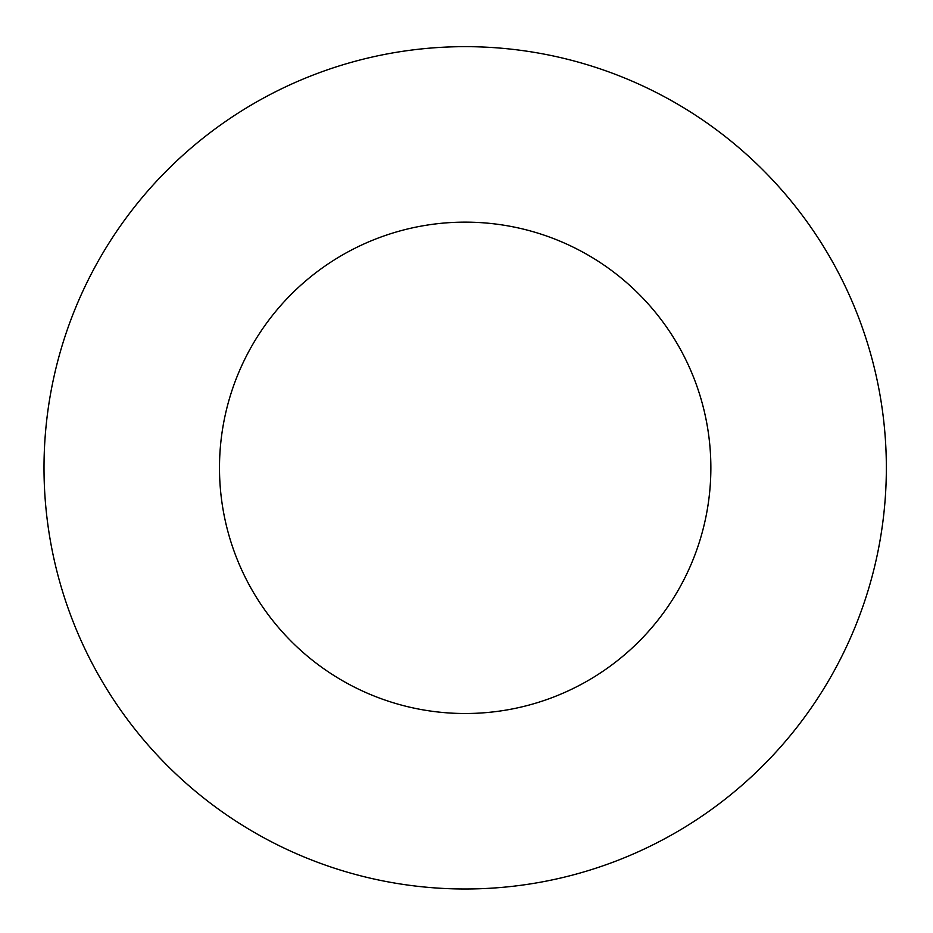<?xml version="1.0" encoding="UTF-8"?>
<svg xmlns="http://www.w3.org/2000/svg" width="933" height="933" viewBox="0 0 933 933"><rect width="100%" height="100%" fill="white"/><g stroke="black" fill="none" stroke-linecap="round" stroke-linejoin="round"><path stroke-width="1.4" d="M710.864 467.83A245.682 245.682 0 0 0 342.329 255.059A245.682 245.682 0 0 0 342.329 680.589A245.682 245.682 0 0 0 710.864 467.83M886.35 467.83A421.18 421.18 0 0 0 254.592 103.073A421.18 421.18 0 0 0 254.592 832.574A421.18 421.18 0 0 0 886.35 467.83"/></g></svg>
